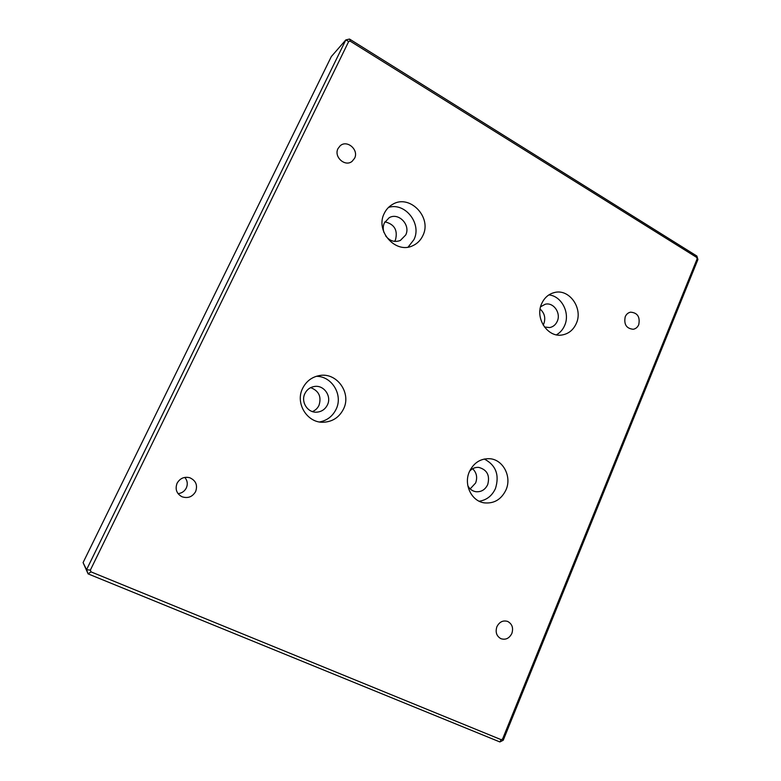 <?xml version="1.0" encoding="UTF-8"?>
<svg xmlns="http://www.w3.org/2000/svg" width="781" height="781" viewBox="0 0 781 781"><rect width="100%" height="100%" fill="white"/><g stroke="black" fill="none" stroke-linecap="round" stroke-linejoin="round"><path stroke-width="1.17" d="M177.082 483.244C174.934 489.14 176.545 493.631 181.895 496.716C187.801 498.678 192.38 496.96 195.631 491.571C197.827 485.147 195.865 480.53 189.754 477.728C184.218 476.439 180.001 478.284 177.082 483.244M178.048 493.651C181.807 493.201 184.57 491.308 186.317 487.969C187.957 484.093 187.45 480.569 184.785 477.406M625.23 316.735C623.726 324.379 626.391 328.557 633.215 329.27C635.754 328.801 637.599 327.268 638.751 324.652C640.225 316.91 637.501 312.742 630.579 312.166C628.139 312.673 626.352 314.196 625.23 316.735M496.892 626.733C495.203 632.132 496.521 636.115 500.855 638.663C505.61 640.166 509.28 638.428 511.858 633.44C513.556 627.914 512.151 623.912 507.66 621.432C502.993 620.094 499.41 621.861 496.892 626.733M338.017 148.585C333.516 156.854 345.182 167.3 352.133 161.316L354.574 158.279C359.123 149.893 347.047 139.379 340.145 145.813L338.017 148.585M384.213 213.496C374.968 231.098 395.83 254.333 412.758 245.712C417.288 243.643 420.656 240.284 422.853 235.618C432.371 217.333 409.498 193.581 392.423 204.466C388.811 206.574 386.078 209.581 384.213 213.496M408.121 247.089L413.91 239.679C422.091 223.825 405.173 202.074 388.528 207.404M385.648 235.882C389.758 241.065 394.659 242.588 400.36 240.45L405.7 235.003C410.923 225.016 398.554 212.032 389.143 217.753L384.389 222.868C383.032 225.904 382.875 229.087 383.93 232.416M394.62 241.397L395.479 239.865C397.949 230.219 394.434 224.206 384.935 221.833M469.391 471.675C463.475 484.405 471.441 501.099 484.142 502.847C494.002 503.843 501.275 499.537 505.981 489.931C512.092 476.615 503.013 459.306 489.472 458.701C480.432 458.486 473.735 462.811 469.391 471.675M479.183 501.236C486.651 500.094 492.089 495.837 495.486 488.467C499.625 474.965 495.886 465.154 484.288 459.023M467.839 485.772C469.664 489.101 472.339 491.083 475.844 491.708C481.194 492.167 485.147 489.794 487.705 484.601C490.107 475.473 487.129 469.742 478.792 467.399C475.248 467.136 472.183 468.395 469.615 471.168M470.182 488.906L475.629 482.98C477.621 477.425 476.625 472.671 472.632 468.717M541.672 303.653C534.682 318.267 547.823 337.978 562.33 334.932C568.734 333.712 573.391 329.894 576.29 323.471C583.407 308.417 569.232 288.287 554.295 292.572C548.565 294.076 544.357 297.776 541.672 303.653M556.433 334.824C560.114 332.735 562.847 329.631 564.643 325.492C570.384 313.083 561.627 295.97 548.867 294.915M544.455 327.005L549.707 327.571C553.163 326.858 555.682 324.769 557.263 321.294C561.188 313.054 553.475 302.022 545.265 304.239L540.598 306.767M543.166 325.052L543.81 323.773C545.792 317.994 544.562 313.093 540.12 309.071M302.579 388.469C295.042 403.211 307.079 422.853 323.09 422.257C332.433 421.867 339.257 417.415 343.572 408.912C351.626 393.028 336.914 372.254 319.673 375.524C311.922 376.911 306.23 381.226 302.579 388.469M319.566 421.965C327.141 420.5 332.667 416.244 336.133 409.195C343.279 394.961 331.905 376.012 316.227 376.325M304.863 393.634C300.646 401.873 307.587 412.807 316.569 412.183C321.528 411.821 325.15 409.39 327.444 404.87C331.827 396.27 324.047 384.984 314.684 386.439C310.223 387.103 306.943 389.494 304.863 393.634M312.439 411.587C315.407 410.347 317.603 408.258 319.009 405.31C321.655 396.738 318.873 390.851 310.682 387.63M348.677 41.52L90.352 570.12L90.996 571.858L501.207 739.695L502.603 738.982L697.14 258.853L696.711 257.418L350.2 41.159L348.677 41.52L345.827 39.919L349.507 39.05L696.886 256.061L697.921 259.497L503.237 740.232L499.889 741.95L88.107 573.879L83.079 562.603L86.554 569.71L345.827 39.919L331.339 56.544L83.079 562.603M90.996 571.858L88.107 573.879L86.554 569.71L90.352 570.12M349.507 39.05L350.2 41.159M696.886 256.061L696.711 257.418M697.921 259.497L697.14 258.853M501.207 739.695L499.889 741.95M503.237 740.232L502.603 738.982"/></g></svg>
